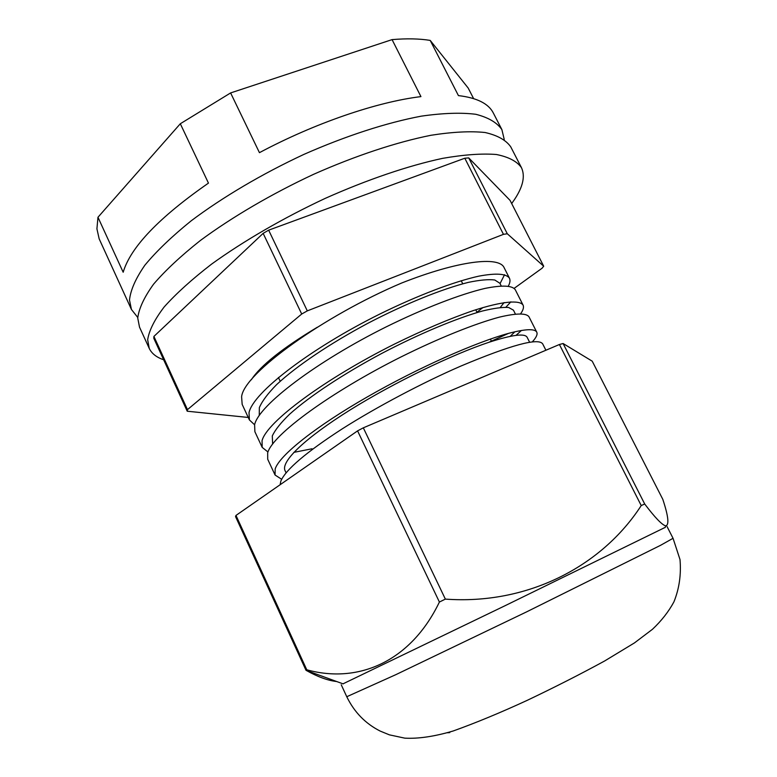 <?xml version="1.0" encoding="UTF-8"?>
<svg xmlns="http://www.w3.org/2000/svg" width="777" height="777" viewBox="0 0 777 777"><rect width="100%" height="100%" fill="white"/><g stroke="black" fill="none" stroke-linecap="round" stroke-linejoin="round"><path stroke-width="1.17" d="M163.636 359.751C156.507 357.352 151.7 353.554 149.233 348.378L139.51 327.117L137.733 318.036C138.957 308.391 144.25 297.086 153.603 284.139C165.375 270.406 181.002 255.827 200.495 240.394C232.158 217.036 271.62 193.91 313.587 174.32C355.691 155.643 396.61 142.142 430.973 135.276C452.486 131.905 470.532 130.983 485.12 132.517C497.503 135.344 506.041 140.122 510.751 146.853L521.445 167.638C525.359 176.049 523.047 186.674 514.5 199.514L511.684 203.564M149.233 348.378L147.669 339.743C149.087 330.487 154.584 319.57 164.151 306.983C176.117 293.589 191.948 279.283 211.626 264.093C243.56 241.035 283.226 218.026 325.31 198.339C367.502 179.526 408.391 165.686 442.628 158.353C464.034 154.642 481.954 153.36 496.377 154.497C508.585 156.925 516.938 161.305 521.445 167.638M137.752 317.453L131.449 309.489L99.165 238.85L96.921 228.846L97.97 217.259L180.313 123.747L230.614 92.929L392.074 39.617C406.711 38.384 419.415 38.646 430.205 40.404L468.181 88.034L473.591 98.582M131.449 309.489L129.497 300.039C130.555 290.064 135.684 278.448 144.872 265.21C156.459 251.194 171.931 236.373 191.268 220.755C222.708 197.154 261.995 173.931 303.875 154.409C345.911 135.858 386.839 122.63 421.309 116.152C442.909 113.063 461.072 112.442 475.786 114.287C488.306 117.453 497.008 122.562 501.884 129.613L504.244 139.491M430.205 40.404L458.42 95.6C476.981 97.795 488.646 103.642 493.405 113.141L501.884 129.613M230.614 92.929L259.44 152.661C315.006 123.028 376.971 101.933 420.93 96.61L392.074 39.617M97.97 217.259L123.174 272.232C130.575 247.232 159.003 217.531 208.459 183.11L180.313 123.747M343.007 683.838L505.885 605.312L665.238 527.36M306.002 670.289L235.528 516.569L235.985 515.423L357.575 430.876L363.315 427.826L559.411 344.502L563.102 343.521L592.21 361.169L662.82 499.368C668.385 516.19 669.347 525.038 665.714 525.903C661.946 524.844 654.943 517.54 644.696 503.991L641.229 505.565C601.437 567.074 526.641 605.069 445.357 599.106L439.403 602.039C410.81 661.48 358.527 684.081 306.779 669.793L306.323 670.464C317.744 676.864 327.855 680.555 336.664 681.526M563.102 343.521L644.696 503.991M559.411 344.502L641.229 505.565M363.315 427.826L445.357 599.106M357.575 430.876L439.403 602.039M235.985 515.423L306.779 669.793M254.584 424.766L249.407 419.939L249.009 412.704C252.962 392.55 310.761 348.339 379.827 314.044C417.977 295.27 454.37 281.565 478.836 276.146C495.969 272.95 506.167 273.621 509.421 278.137C510.431 280.186 510.071 282.828 508.352 286.072M500.048 283.605L504.555 274.708M509.421 278.137L504.176 267.783C499.329 255.876 458.352 260.635 401.631 283.032C324.271 315.734 243.609 373.465 241.608 396.814L242.162 404.37L249.407 419.939M545.901 350.242L542.676 343.871C538.315 337.597 511.091 344.978 461.023 366.006C423.465 382.265 376.651 406.944 342.259 428.846C306.216 452.195 285.751 469.599 280.856 481.05L280.108 484.741M281.653 479.273L275.048 475.019L275.184 468.881C279.701 455.089 316.229 426.204 367.055 397.066C418.667 367.395 476.554 342.055 508.459 333.391C525.398 328.933 534.838 328.525 536.761 332.177C537.781 334.324 536.266 337.597 532.196 341.997M536.761 332.177L528.923 316.686C526.087 313.014 516.258 313.16 499.417 317.133C475.31 323.562 439.083 338.005 400.796 357.051C331.488 391.783 272.581 434.547 267.686 452.777L267.706 459.236M267.958 451.981L262.189 447.387L262.053 440.695C266.666 421.882 325.233 378.681 394.473 344.085C423.659 329.749 449.951 318.58 473.348 310.567C502.272 301.223 519.512 299.796 523.047 305.06C524.067 307.158 523.261 310.042 520.639 313.743M505.895 307.216L510.887 301.816M523.047 305.06L515.258 289.675C512.13 285.412 502.039 284.994 484.994 288.413C460.625 294.143 424.31 308.061 386.101 326.923C316.967 361.344 258.838 405.118 254.603 424.708L254.885 431.711L262.189 447.387M312.033 448.776L293.861 452.36M516.015 335.373L521.425 330.478M514.209 288.316L542.093 268.211L543.696 266.21L507.294 233.76L503.457 234.343L307.303 310.878L301.709 314.025L187.48 409.634L187.228 411.218L248.251 417.453M317.327 327.224C282.556 348.115 260.557 365.617 251.35 379.739M543.696 266.21L510.062 200.379L468.725 157.906L464.801 158.226L268.648 230.167L263.15 233.362L153.904 336.431L153.807 338.306L187.228 411.218M468.725 157.906L507.294 233.76M464.801 158.226L503.457 234.343M268.648 230.167L307.303 310.878M263.15 233.362L301.709 314.025M153.904 336.431L187.48 409.634M476.971 312.257L482.896 307.566M501.214 285.907L499.893 283.284L494.774 280.002C488.587 279.186 479.749 279.992 468.24 282.401C442.647 288.811 405.711 303.545 367.851 323.3C330.021 343.521 296.707 365.85 276.573 384.664C267.929 393.415 262.179 401.058 259.353 407.604L259.265 415.404M515.394 314.034L513.461 310.178L508.595 307.469C502.554 307.051 493.813 308.236 482.371 311.023C456.857 318.172 419.823 333.479 381.711 353.448C343.648 373.815 310.033 395.911 289.724 414.102C280.992 422.523 275.184 429.798 272.3 435.926L272.62 444.017M529.681 342.346L527.117 337.267C524.815 333.119 512.072 334.8 488.879 342.307C452.981 354.244 394.803 382.09 350.155 409.926C305.283 437.956 280.555 461.587 285.052 470.629L286.072 472.814M500.291 307.449L504.069 302.574M510.256 336.334L514.869 331.789M673.047 538.296L680.001 559.527C681.283 574.553 679.263 588.665 673.921 601.874C668.647 611.645 661.489 620.794 652.437 629.312L634.469 642.9L604.574 661.013C580.4 674.203 554.574 687.324 527.127 700.388C500.339 712.732 475.689 722.931 453.176 730.992C434.46 736.499 418.347 738.888 404.807 738.15L389.384 734.848L380.206 731.089C365.384 723.591 354.244 712.13 346.765 696.726L395.843 674.659L526.427 611.955L660.537 545.328L673.047 538.296L667.054 526.553M447.533 732.75L449.776 732.614M665.18 527.544L665.714 525.903M346.765 696.726L341.239 684.76M343.181 683.896L306.323 670.464M275.048 475.009L267.696 459.226M280.215 381.284L278.428 377.496M491.55 341.433L490.365 339.063M477.097 312.509L475.738 309.78M462.752 283.799L461.208 280.711M508.459 333.391L488.879 342.307"/></g></svg>
